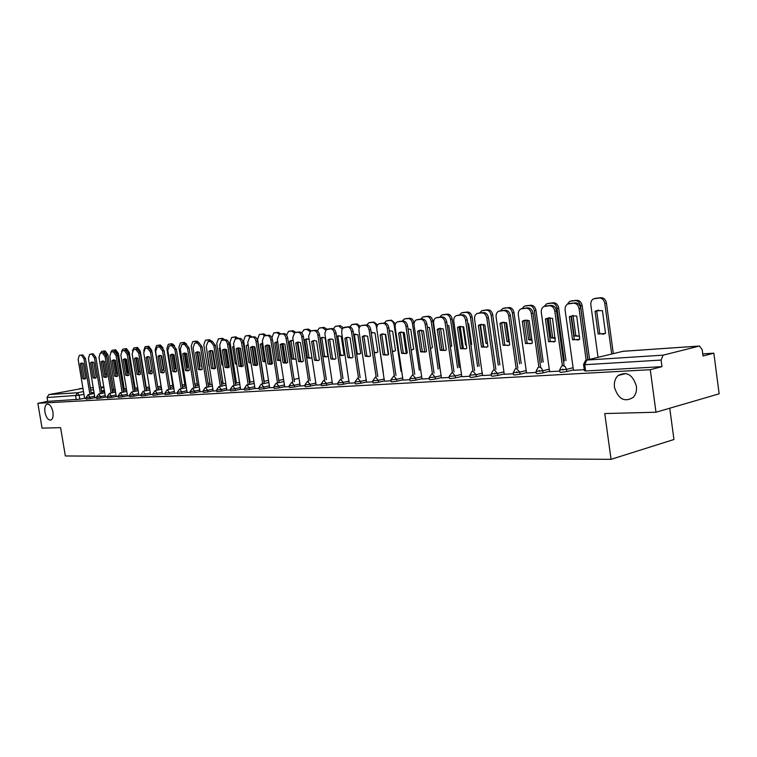 <?xml version="1.0" encoding="UTF-8"?>
<svg xmlns="http://www.w3.org/2000/svg" width="757" height="757" viewBox="0 0 757 757"><rect width="100%" height="100%" fill="white"/><g stroke="black" fill="none" stroke-linecap="round" stroke-linejoin="round"><path stroke-width="1.14" d="M614.447 387.215C613.899 382.285 615.129 378.377 618.128 375.51C626.701 371.062 632.786 374.639 636.391 386.24C636.902 390.801 635.861 394.511 633.278 397.368C624.553 402.582 618.27 399.204 614.447 387.215M44.975 412.3C44.398 407.834 45.117 405.109 47.133 404.124C49.773 404.011 51.703 406.623 52.924 411.95C53.492 416.388 52.791 419.104 50.804 420.107C48.145 420.249 46.205 417.646 44.975 412.3M559.688 370.192L559.953 372.084L561.098 372.359L566.804 371.536L566.501 369.359L559.65 369.918L561.694 365.972L562.858 365.584L565.205 366.615L566.501 369.359L573.106 367.741M536.079 371.564L536.344 373.438L537.432 373.693L543.034 372.889L542.731 370.75L536.041 371.308L538.151 367.372L539.192 367.041L541.463 368.044L542.731 370.75L549.251 369.17M513.265 372.889L513.52 374.743L514.561 374.989L520.05 374.195L519.756 372.094L513.227 372.643L515.375 368.725L516.321 368.441L519.756 372.094L526.21 370.552M491.198 374.176L491.454 376.011L492.438 376.238L497.841 375.463L497.538 373.39L491.161 373.949L493.356 370.041L494.207 369.795L497.538 373.39L503.916 371.876M469.851 375.415L470.106 377.232L471.043 377.45L476.342 376.683L476.049 374.649L469.813 375.198L472.037 371.327L472.813 371.11L476.049 374.649L482.36 373.163M449.175 376.617L449.44 378.415L450.339 378.614L455.544 377.866L455.25 375.86L449.147 376.418L452.099 372.378L455.25 375.86L461.486 374.412M429.162 377.781L429.427 379.56L430.279 379.749L435.389 379.011L435.105 377.033L429.134 377.592L432.039 373.608L435.105 377.033L441.274 375.623M409.764 378.916L410.029 380.667L410.843 380.847L415.867 380.118L415.584 378.178L409.736 378.727L412.603 374.8L415.584 378.178L421.687 376.787M390.962 380.005L391.218 381.736L392.003 381.907L396.942 381.197L396.659 379.285L390.934 379.834L393.754 375.955L396.659 379.285L402.696 377.923M372.728 381.064L372.983 382.777L373.731 382.947L378.585 382.238L378.311 380.355L372.699 380.903L375.481 377.071L378.311 380.355L384.272 379.02M355.024 382.096L355.279 383.79L355.998 383.941L360.777 383.25L360.493 381.396L355.005 381.944L357.739 378.159L360.493 381.396L366.407 380.08M337.84 383.089L338.095 384.774L338.786 384.916L343.489 384.234L343.205 382.408L337.821 382.947L340.527 379.219L343.205 382.408L349.053 381.121M321.157 384.064L321.403 385.729L326.693 385.19L326.418 383.392L321.129 383.931L323.797 380.241L326.418 383.392L332.2 382.124M304.939 385.01L305.194 386.647L305.828 386.78L310.379 386.117L310.105 384.338L304.92 384.878L307.55 381.235L310.105 384.338L315.83 383.099M289.174 385.919L289.429 387.546L294.52 387.016L294.255 385.266L289.155 385.805L291.757 382.209L294.255 385.266L299.914 384.045M273.845 386.818L274.1 388.426L279.106 387.896L278.831 386.165L273.826 386.704L276.059 383.222L283.903 381.547M258.941 387.679L259.187 389.268L264.098 388.748L263.833 387.045L258.922 387.575L261.137 384.13L268.858 382.503M244.426 388.521L244.672 390.101L249.507 389.581L249.242 387.896L244.407 388.426L246.621 385.02L254.21 383.421M230.298 389.344L230.544 390.905L235.295 390.385L235.03 388.729L230.289 389.249L232.759 385.824L235.03 388.729L240.471 387.584M216.54 390.148L216.786 391.691L221.46 391.17L221.195 389.533L216.53 390.054L218.716 386.723L226.069 385.19M203.141 390.924L203.387 392.448L207.976 391.937L207.721 390.328L203.131 390.839L205.298 387.537L212.537 386.042M190.083 391.681L190.329 393.195L194.842 392.684L194.587 391.095L190.073 391.606L192.458 388.294L194.587 391.095L199.857 389.997M177.346 392.419L177.592 393.924L182.03 393.413L181.784 391.842L177.337 392.353L179.475 389.117L186.506 387.679M164.931 393.148L165.177 394.624L169.549 394.123L169.294 392.571L164.922 393.072L167.051 389.883L173.978 388.464M152.819 393.848L153.065 395.315L157.361 394.813L157.115 393.28L152.81 393.782L155.119 390.584L157.115 393.28L162.235 392.23M141.001 394.539L141.247 395.987L145.476 395.495L145.23 393.971L140.991 394.473L143.092 391.341L149.82 389.987M129.466 395.211L129.702 396.64L133.885 396.148L133.639 394.652L129.456 395.145L131.538 392.05L133.639 394.652L138.663 393.631M118.206 395.864L118.442 397.283L122.558 396.791L122.312 395.315L118.196 395.807L120.268 392.741L122.312 395.315L127.29 394.312M107.21 396.498L107.447 397.908L111.497 397.425L111.251 395.958L107.201 396.45L109.415 393.385L111.251 395.958L116.19 394.965M96.47 397.122L96.697 398.523L100.69 398.04L100.454 396.592L96.461 397.075L98.647 394.047L100.454 396.592L105.337 395.608M85.967 397.737L86.194 399.119L90.13 398.636L89.894 397.207L85.957 397.69L88.124 394.69L89.894 397.207L94.739 396.242M655.988 412.234L604.767 413.559L611.05 459.329L65.357 455.969L60.588 427.648L42.061 428.121L37.85 403.311L650.272 369.7L655.988 412.234L719.15 393.82L713.842 353.178L702.742 353.879M669.756 408.212L673.938 439.514L611.05 459.329M713.842 353.178L703.016 355.989L702.174 349.592L699.487 346.034L663.132 355.156L661.079 360.067L584.745 364.723L583.543 364.458L585.539 360.502L586.807 360.058L663.132 355.156M650.272 369.7L661.959 366.662L661.079 360.067M84.614 398.267L79.816 399.223L79.154 395.239L47.048 397.51L48.845 394.586L82.958 388.36M47.048 397.51L47.7 401.361L37.85 403.311M100.397 393.697L94.426 357.777L91.748 354.049L89.667 354.285L88.437 358.383L94.852 397.813L96.565 397.718M111.128 393.044L105.119 356.698L102.384 352.932L100.246 353.169L98.987 357.313L105.45 397.207L107.305 397.103M122.123 392.372L116.067 355.591L113.276 351.778L111.08 352.024L109.784 356.225L116.304 396.583L118.31 396.469M127.555 395.92L129.57 395.826M138.928 395.258L141.105 395.163M150.577 394.596L152.923 394.482M168.802 389.524L162.547 350.888L159.519 346.905L157.087 347.17L155.639 351.589L162.358 393.943L165.035 393.782M181.207 388.767L174.895 349.639L171.801 345.608L169.303 345.883L167.808 350.349L174.583 393.233L177.45 393.072M193.924 387.991L187.556 348.352L184.396 344.274L181.831 344.558L180.289 349.091L187.121 392.514L190.187 392.344M206.964 387.196L200.548 347.037L197.322 342.912L194.681 343.205L193.092 347.794L199.98 391.776L203.245 391.587M220.344 386.382L213.871 345.694L210.578 341.511L207.853 341.814L206.226 346.469L213.162 391.019L216.653 390.82M226.863 390.205L230.412 390.025M248.173 384.688L241.597 342.893C240.991 340.13 239.846 338.701 238.143 338.606L235.266 338.928L233.535 343.706L240.594 389.448L244.539 389.221M255.024 388.587L259.045 388.379M269.672 387.745L273.958 387.527M284.736 386.884L289.288 386.647M300.217 385.994L305.052 385.739M316.133 385.076L321.271 384.811M332.512 384.13L337.953 383.846M358.506 377.989L351.522 331.765C350.86 328.727 349.497 327.156 347.435 327.071L342.921 328.018L341.767 330.251L341.719 332.758L349.185 383.203L355.137 382.862M376.153 376.929L369.104 329.986C368.432 326.901 367.031 325.311 364.921 325.226L361.184 325.661C359.461 326.437 358.742 328.226 359.007 331.008L366.539 382.209L372.841 381.85M394.331 375.822L387.224 328.16C386.543 325.018 385.105 323.409 382.928 323.324L379.058 323.778C377.298 324.583 376.551 326.399 376.825 329.21L384.414 381.178L391.085 380.799M403.017 380.08L409.887 379.721M422.009 378.992L429.285 378.604M452.345 372.321L445.059 322.302C444.34 319.019 442.788 317.344 440.394 317.259L436.06 317.789C434.177 318.688 433.373 320.571 433.638 323.457L441.407 377.904L449.298 377.45M461.817 376.702L469.965 376.267M494.198 369.795L486.789 318.082C486.041 314.694 484.395 312.963 481.849 312.887L477.137 313.474C475.178 314.448 474.336 316.388 474.601 319.312L482.502 375.548L491.321 375.037M504.257 374.261L513.388 373.769M526.55 372.974L536.202 372.463M549.601 371.649L559.82 371.1M573.456 370.277L584.262 369.7M573.409 369.908L566.804 371.536M549.554 371.299L543.034 372.889M526.503 372.643L520.05 374.195M504.209 373.939L497.841 375.463M482.654 375.198L476.342 376.683M461.779 376.409L455.544 377.866M441.558 377.582L435.389 379.011M421.971 378.727L415.867 380.118M402.979 379.825L396.942 381.197M384.556 380.894L378.585 382.238M366.681 381.935L360.777 383.25M349.327 382.938L343.489 384.234M332.474 383.913L326.693 385.19M316.095 384.868L310.379 386.117M300.179 385.786L294.52 387.016M284.708 386.685L279.106 387.896M269.643 387.556L264.098 388.748M254.995 388.407L249.507 389.581M240.726 389.23L235.295 390.385M226.835 390.035L221.46 391.17M213.304 390.82L207.976 391.937M200.113 391.587L194.842 392.684M187.253 392.334L182.03 393.413M174.716 393.053L169.549 394.123M162.49 393.763L157.361 394.813M150.558 394.454L145.476 395.495M138.91 395.126L133.885 396.148M127.536 395.788L122.558 396.791M116.427 396.431L111.497 397.425M105.573 397.056L100.69 398.04M94.975 397.671L90.13 398.636M84.633 398.381L86.061 398.324M661.959 366.662L585.606 370.977L584.404 370.684L583.581 364.742M47.7 401.361L79.816 399.223M85.314 378.85L84.207 378.405L81.718 363.483L82.286 363.029M80.781 355.118L82.825 354.891L85.456 358.572L91.36 394.047M81.387 363.057L80.251 363.748L82.74 378.68L84.765 379.077L85.844 378.434L83.346 363.455L81.661 363.01M89.903 394.34L83.98 358.837L81.359 355.147L79.315 355.374L78.132 359.424L84.633 398.4M82.74 378.68L84.207 378.405M80.251 363.748L81.718 363.483M104.315 361.354L106.434 374.185L105.005 374.46L106.661 374.914M105.005 374.46L102.829 361.316M112.168 389.921L106.368 354.815L103.728 351.182L101.665 351.409L100.444 353.131M103.226 351.134L105.157 350.926L107.806 354.56L106.368 354.815M113.597 389.637L107.806 354.56M95.732 378.027L94.578 377.573L92.07 362.489L92.666 362.026M91.275 353.992L93.225 353.793L95.912 357.512L101.864 393.403M91.758 362.054L90.594 362.754L93.111 377.857L95.193 378.254L96.281 377.601L93.764 362.452L92.042 362.007M93.111 377.857L94.578 377.573M90.594 362.754L92.07 362.489M106.396 377.194L105.195 376.731L102.668 361.468L103.283 360.994M101.873 352.876L103.879 352.667L106.605 356.424L112.613 392.741M102.365 361.032L101.183 361.732L103.718 377.014L105.857 377.412L106.964 376.759L104.428 361.42L102.668 360.975M103.718 377.014L105.195 376.731M101.183 361.732L102.668 361.468M115.707 373.712L117.581 373.996M116.815 353.074L114.25 350.046L112.14 350.283L110.882 352.09M117.524 373.608L116.947 373.324L114.761 360.095M113.72 350.008L115.698 349.791L118.395 353.462L117.108 353.699M124.233 388.956L118.395 353.462M116.947 373.324L115.689 373.561M126.864 373.012L128.756 372.983M127.29 350.936L125.028 348.892L122.861 349.138L121.527 351.248M128.737 372.86L127.696 372.444L125.473 358.884M124.309 348.882L126.485 348.636L129.229 352.346L128.302 352.516M135.115 388.246L129.229 352.346M127.696 372.444L126.797 372.614M117.307 376.333L116.067 375.869L113.512 360.417L114.156 359.935M112.727 351.731L114.771 351.513L117.562 355.317L123.609 392.069M113.228 359.982L112.027 360.692L114.572 376.153L116.777 376.551L117.893 375.888L115.338 360.379L113.55 359.925M114.572 376.153L116.067 375.869M112.027 360.692L113.512 360.417M128.482 375.453L127.185 374.98L124.621 359.348L125.284 358.856M122.322 350.822L125.927 350.33L128.775 354.181L134.878 391.378M124.337 358.913L123.117 359.632L125.69 375.273L127.952 375.671L129.087 374.999L126.514 359.301L124.687 358.846M133.374 391.681L127.271 354.456L124.422 350.605L122.17 350.851L120.846 355.109L127.555 395.939M125.69 375.273L127.185 374.98M123.117 359.632L124.621 359.348M139.922 374.554L138.578 374.081L135.995 358.26L136.686 357.749M144.899 390.981L138.739 353.292L135.844 349.403L133.696 349.63L137.358 349.128L140.253 353.017L146.413 390.678M135.721 357.806L134.481 358.534L137.074 374.365L139.402 374.772L140.556 374.09L137.954 358.203L136.09 357.739M135.21 349.356L133.535 349.658L132.163 353.954L138.928 395.286M137.074 374.365L138.578 374.081M134.481 358.534L135.995 358.26M138.276 372.236L140.196 371.867M138.115 349.28L136.052 347.709L133.828 347.965L132.409 350.803M139.979 371.999L138.692 371.536L136.459 357.881M135.285 347.7L137.509 347.454L140.31 351.201L139.761 351.305M146.252 387.537L140.31 351.201M138.692 371.536L138.181 371.64M149.962 371.365L151.892 370.646M149.337 347.889L147.331 346.498L145.06 346.753L143.688 350.955M151.286 371.081L149.952 370.608L147.738 357.039M145.212 346.734L148.807 346.242L151.514 350.056M151.788 350.832L151.665 350.027M161.913 370.419L163.531 369.662L161.269 355.705M160.91 346.64L158.885 345.268L156.548 345.523L155.147 349.791L161.298 387.66M161.818 369.842L162.859 370.135M158.194 345.23L160.361 344.993L163.077 347.917M151.637 373.636L150.246 373.144L147.643 357.134L148.353 356.613M156.708 390.262L150.501 352.1L147.539 348.163L145.344 348.4L149.063 347.889L152.025 351.825L158.222 389.95M147.378 356.679L146.12 357.418L148.732 373.438L151.135 373.844L152.299 373.154L149.678 357.077L147.766 356.613M146.858 348.125L145.164 348.428L143.754 352.79L150.577 394.615M148.732 373.438L150.246 373.144M146.12 357.418L147.643 357.134M174.157 369.388L175.406 368.687L173.098 354.361M172.785 345.381L170.713 343.99L168.319 344.265L166.871 348.58L173.079 386.931M174.11 369.056L174.716 369.17M169.984 343.962L172.208 343.725L174.63 345.76M163.644 372.69L162.206 372.198L159.576 355.989L160.323 355.459M158.8 346.857L161.052 346.621L164.08 350.605L170.334 389.212M159.33 355.525L158.043 356.273L160.673 372.491L163.152 372.889L164.335 372.207L161.695 355.922L159.746 355.449M160.673 372.491L162.206 372.198M158.043 356.273L159.576 355.989M186.705 368.252L187.575 367.684L185.219 353.055M184.954 344.094L182.834 342.694L180.374 342.968L178.889 347.34L185.143 386.193M182.059 342.666L184.33 342.419L186.6 344.066M175.955 371.725L174.46 371.223L171.801 354.806L172.577 354.267M170.845 345.599L173.344 345.324L176.438 349.356L182.74 388.455M171.574 354.352L170.268 355.099L172.918 371.517L175.473 371.914L176.674 371.223L174.006 354.74L172.009 354.267M172.918 371.517L174.46 371.223M170.268 355.099L171.801 354.806M199.555 367.031L200.047 366.662L197.691 351.986M202.185 369.274L199.46 352.213M197.426 342.779L195.259 341.36L192.732 341.644L191.199 346.072L197.511 385.427M194.237 341.379L196.763 341.085L198.996 342.618M188.578 370.731L187.017 370.22L184.348 353.604L185.153 353.046M183.383 344.284L185.948 343.99L189.108 348.069L195.467 387.669M184.121 353.131L182.797 353.888L185.474 370.523L188.105 370.921L189.316 370.22L186.638 353.519L184.594 353.046M185.474 370.523L187.017 370.22M182.797 353.888L184.348 353.604M212.726 365.697L210.493 351.011M208.941 365.934L206.67 349.232M215.054 368.527L212.215 350.709M210.2 341.426L207.986 339.997L205.393 340.29L203.813 344.776L210.181 384.641M206.907 340.016L209.5 339.723L211.79 341.265M201.523 369.709L199.895 369.198L197.208 352.365L198.041 351.797M196.243 342.921L198.883 342.628L202.11 346.753L208.516 386.874M196.99 351.891L195.647 352.658L198.343 369.501L201.059 369.889L202.289 369.189L199.583 352.279L197.501 351.797M198.343 369.501L199.895 369.198M195.647 352.658L197.208 352.365M222.813 364.694L221.943 364.865L222.899 365.252M221.943 364.865L219.303 348.229L220.107 347.681M228.226 367.58L225.321 349.251M223.306 340.044L221.035 338.597L218.366 338.899L216.748 343.441L223.164 383.846M219.899 338.625L222.558 338.322L224.905 339.874M220.173 348.069L219.303 348.229M214.799 368.668L213.114 368.148L210.399 351.097L211.269 350.51M209.434 341.53L212.14 341.227L215.442 345.4L221.905 386.061M210.2 350.614L208.837 351.39L211.553 368.451L214.363 368.839L215.603 368.139L212.868 351.002L210.739 350.519M211.553 368.451L213.114 368.148M208.837 351.39L210.399 351.097M236.667 363.502L235.285 363.776L236.78 364.268M235.285 363.776L232.617 346.924L233.932 346.176M241.691 366.388L238.767 347.842L237.84 348.457L240.603 365.962L242.42 366.492M236.771 338.653L234.424 337.158L231.68 337.471L230.014 342.069L236.487 383.023M233.222 337.187L235.957 336.884L238.351 338.455M243.205 366L240.414 348.296M234.008 346.668L232.617 346.924M228.425 367.59L226.674 367.069L223.94 349.791L224.848 349.195M222.965 340.101L225.756 339.789C227.412 339.893 228.538 341.303 229.125 344.019L235.645 385.218M223.75 349.308L222.359 350.084L225.103 367.382L228.008 367.76L229.257 367.05L226.513 349.687L224.337 349.204M234.074 385.55L227.554 344.312C226.958 341.587 225.832 340.177 224.176 340.073L221.385 340.395L219.7 345.107L226.863 390.233M225.103 367.382L226.674 367.069M222.359 350.084L223.94 349.791M248.173 345.012L250.491 362.348L248.968 362.65L251.031 363.171M248.968 362.65L246.28 345.58L247.681 344.813M255.506 365.101L252.62 346.706M252.583 346.469L254.891 346.961L257.683 364.789L256.415 365.508L253.311 365.139L250.52 347.378L251.939 346.592M250.576 337.225L248.164 335.682L245.334 336.004L243.622 340.669L250.151 382.181M246.886 335.72L249.696 335.408L252.157 336.997M257.096 365.205L254.191 346.659M247.813 345.296L246.28 345.58M236.865 338.634L239.732 338.313C241.426 338.407 242.581 339.836 243.186 342.59L249.753 384.357M237.66 347.965L236.25 348.75L239.023 366.274L242.022 366.653L243.281 365.934L240.508 348.343L238.285 347.851M239.023 366.274L240.603 365.962M236.25 348.75L237.84 348.457M262.736 343.337L261.846 343.915L264.543 361.193L263.01 361.505L265.641 361.96M263.01 361.505L260.304 344.208L262.726 343.29M269.662 363.701L266.843 345.608M264.761 335.767L262.263 334.178L259.348 334.509L257.588 339.231L264.174 381.329M264.543 361.193L265.593 361.6M260.91 334.216L263.805 333.894L266.322 335.502M271.328 364.193L268.357 345.088M261.846 343.915L260.304 344.208M256.793 365.366L254.891 364.827L252.109 347.075L253.093 346.451M251.135 337.13L254.087 336.799C255.828 336.893 257.011 338.341 257.617 341.133L264.25 383.477M262.66 383.808L256.017 341.426C255.412 338.634 254.229 337.187 252.488 337.092L249.526 337.423L247.747 342.268L255.024 388.615M253.311 365.139L254.891 364.827M250.52 347.378L252.109 347.075M277.261 341.861L276.248 342.495L278.964 360.01L277.422 360.323L280.658 360.635M277.422 360.323L274.696 342.789L277.743 341.909M279.314 334.272L276.731 332.626L273.741 332.966L271.933 337.811M278.964 360.01L280.639 360.521M275.311 332.673L278.283 332.332L280.875 333.988M285.909 362.906L282.9 343.564L281.841 344.217L284.67 362.452L286.733 363.01M276.248 342.495L274.696 342.789M271.555 364.202L269.577 363.653L266.776 345.665L267.789 345.022M265.802 335.578L268.839 335.237C270.627 335.332 271.829 336.799 272.444 339.628L279.134 382.569M266.615 345.173L265.177 345.968L267.987 363.975L271.205 364.335L272.482 363.615L269.672 345.542L267.344 345.041M277.535 382.91L270.845 339.931C270.221 337.102 269.019 335.635 267.23 335.531L264.174 335.881L262.338 340.792L269.681 387.773M267.987 363.975L269.577 363.653M265.177 345.968L266.776 345.665M292.088 340.395L291.029 341.047L293.773 358.79L292.221 359.102L296.072 359.187M292.221 359.102L289.477 341.341L290.934 340.546L293.196 340.574M294.322 332.815L291.596 331.027L288.512 331.386L286.553 335.143M293.773 358.79L295.798 359.32M290.101 331.083L293.158 330.733L295.836 332.446M300.86 361.515L297.898 342.325M291.029 341.047L289.477 341.341M280.866 333.988L283.989 333.638C285.834 333.733 287.064 335.219 287.688 338.086L294.435 381.632M281.689 343.725L280.232 344.52L283.071 362.783L286.411 363.133L287.698 362.414L284.85 344.075L282.484 343.574M292.827 381.973L286.08 338.388C285.455 335.521 284.216 334.036 282.38 333.932L279.219 334.291L277.336 339.268L284.736 386.912M283.071 362.783L284.67 362.452M280.232 344.52L281.841 344.217M307.323 338.89L306.225 339.552L308.988 357.541L307.427 357.862L310.796 358.193L311.912 357.616M307.427 357.862L304.664 339.846L306.131 339.051L309.102 339.287M309.802 331.434L306.869 329.39L304.002 329.692L301.712 332.91M308.988 357.541L311.089 358.08M305.289 329.456L308.44 329.096L311.212 330.875M316.218 359.982L313.322 341.142M306.225 339.552L304.664 339.846M302.327 361.78L300.188 361.221L297.331 342.722L298.438 342.05M296.356 332.351L299.573 331.992C301.466 332.086 302.734 333.591 303.368 336.496L310.162 380.676M297.189 342.23L295.722 343.035L298.58 361.553L302.052 361.884L303.33 361.174L300.472 342.58L298.04 342.069M308.553 381.026L301.75 336.799C301.106 333.894 299.848 332.389 297.955 332.295L294.7 332.664L292.751 337.717L300.217 386.023M298.58 361.553L300.188 361.221M295.722 343.035L297.331 342.722M327.847 356.187L325.056 337.849L321.744 337.518L320.268 338.313L323.059 356.575L326.551 356.897L327.847 356.187M325.765 330.147L322.567 327.705L319.284 328.084L317.325 330.818M326.816 356.802L324.63 356.254L321.839 338.019L320.268 338.313M322.974 337.338L321.839 338.019M320.902 327.781L324.147 327.412L327.024 329.257M324.63 356.254L323.059 356.575M318.375 360.512L316.142 359.954L313.266 341.189L314.41 340.508M312.281 330.667L315.603 330.298C317.552 330.393 318.848 331.916 319.492 334.859L326.352 379.692M313.124 340.697L311.638 341.502L314.524 360.285L318.139 360.606L319.416 359.897L316.53 341.038L314.051 340.518M324.725 380.042L317.864 335.171C317.211 332.219 315.924 330.695 313.975 330.601L310.607 330.989L308.61 336.108L316.133 385.105M314.524 360.285L316.142 359.954M311.638 341.502L313.266 341.189M339.467 355.412L342.76 355.563L344.057 354.853L341.237 336.259L337.802 335.938L336.591 336.534M342.211 328.973L338.71 325.974L335.323 326.371L333.383 328.793M342.978 355.478L340.697 354.938L337.887 336.439L336.619 336.685M339.07 335.748L337.887 336.439M336.95 326.059L340.29 325.68L343.347 327.705M340.697 354.938L339.429 355.194M334.887 359.215L332.56 358.648L329.664 339.609L330.847 338.909M328.67 328.945L332.105 328.547C334.102 328.642 335.427 330.184 336.089 333.184L342.997 378.68M329.513 339.117L328.027 339.931L330.932 358.979L334.698 359.291L335.966 358.581L333.061 339.448L330.535 338.918M341.369 379.03L334.443 333.496C333.79 330.497 332.465 328.954 330.468 328.86L326.097 329.778L324.838 333.44L332.512 384.159M330.932 358.979L332.56 358.648M328.027 339.931L329.664 339.609M356.613 354.276L360.72 353.491L357.872 334.622L353.642 334.594M359.168 328.084L357.919 325.491L355.989 324.223L351.806 324.602L349.895 326.816M359.603 354.125L357.228 353.576L354.399 334.812L353.699 334.954M355.629 334.102L354.399 334.812M353.453 324.289L356.907 323.892L360.2 326.258M357.228 353.576L356.528 353.718M351.891 357.872L349.46 357.304L346.536 337.991L347.766 337.272M345.542 327.156L349.081 326.759C351.144 326.854 352.497 328.415 353.169 331.452L360.143 377.639M346.384 337.499L344.889 338.303L347.823 357.635L351.75 357.929L353.008 357.228L350.075 337.811L347.501 337.281M347.823 357.635L349.46 357.304M344.889 338.303L346.536 337.991M374.261 353.017L377.866 352.081L374.999 332.938L371.214 332.673M383.297 372.539L376.484 326.977C375.832 323.977 374.469 322.444 372.397 322.359L368.773 322.785L366.861 324.895M376.712 352.734L374.232 352.185L371.28 333.165M372.652 332.418L371.384 333.146M370.438 322.473L373.996 322.056L377.601 324.933M369.397 356.5L366.861 355.913L363.909 336.316L365.196 335.578M362.915 325.33L366.568 324.914C368.687 324.999 370.088 326.589 370.76 329.673L377.79 376.56M363.748 335.824L362.262 336.638L365.215 356.263L369.312 356.528L370.552 355.837L367.599 336.127L363.748 335.824L364.969 335.588M365.215 356.263L366.861 355.913M362.262 336.638L363.909 336.316M392.429 351.636L395.514 350.633L392.628 331.206L389.325 330.781M401.049 371.403L394.179 325.15C393.508 322.113 392.117 320.552 389.987 320.476L386.231 320.921L384.282 323.04M385.218 334.206L388.265 354.655M392.334 350.983L394.321 351.305M390.186 330.686L389.372 331.083M387.915 320.59L391.587 320.173L395.551 323.816M387.433 355.071L384.783 354.494L381.812 334.594L383.146 333.837M380.809 323.438L384.584 323.002C386.77 323.097 388.199 324.706 388.89 327.838L395.977 375.453M381.642 334.111L380.156 334.916L383.127 354.834L387.414 355.08L388.634 354.399L385.654 334.386L381.642 334.111L382.985 333.846M383.127 354.834L384.783 354.494M380.156 334.916L381.812 334.594M411.155 350.141L413.7 349.138L410.786 329.427L408.108 328.907M419.331 370.239L412.404 323.277C411.723 320.192 410.294 318.612 408.099 318.527L404.21 319L402.213 321.148M403.103 332.2L406.254 353.51M411.089 349.706L412.451 349.819M405.913 318.659L409.707 318.224C411.903 318.3 413.331 319.88 414.013 322.965L412.404 323.277M414.079 323.457L414.013 322.965M406.026 353.614L403.254 353.017L400.254 332.815L401.645 332.049M399.261 321.488L403.159 321.044C405.411 321.129 406.878 322.766 407.578 325.945L414.732 374.318M400.065 332.342L398.598 333.146L401.598 353.368L406.083 353.585L407.275 352.923L404.266 332.597L400.065 332.342L401.551 332.049M413.076 374.696L405.913 326.267C405.213 323.088 403.736 321.451 401.494 321.365L397.482 321.848C395.674 322.681 394.908 324.516 395.182 327.355L403.017 380.109M401.598 353.368L403.254 353.017M398.598 333.146L400.254 332.815M430.449 348.513L432.427 347.605L429.493 327.592L427.298 327.062M438.161 369.038L431.178 321.337C430.487 318.205 429.02 316.606 426.759 316.53L422.728 317.013L420.693 319.189M421.535 330.232L424.753 352.1M430.411 348.286L431.14 348.305M424.459 316.672L428.377 316.218C430.638 316.294 432.105 317.893 432.796 321.025L431.178 321.337M439.77 368.678L432.796 321.025M425.197 352.1L422.302 351.503L419.274 330.989L420.722 330.203L419.066 330.525L423.456 330.752L426.494 351.399L425.349 352.033L420.637 351.863L417.609 331.32L419.066 330.525M418.28 319.482L422.311 319.019C424.63 319.104 426.144 320.76 426.853 323.987L434.064 373.144M432.398 373.523L425.179 324.318C424.469 321.082 422.955 319.426 420.637 319.34L416.473 319.851C414.628 320.713 413.842 322.577 414.107 325.434L422.009 379.02M420.637 351.863L422.302 351.503M417.609 331.32L419.274 330.989M450.349 346.753L451.73 346.025L448.778 325.699L447.207 325.236M457.578 367.798L450.538 319.35C449.838 316.161 448.324 314.534 445.996 314.467L441.814 314.978L439.732 317.183M440.555 328.283L443.801 350.491M443.564 314.628L447.614 314.155C449.942 314.221 451.456 315.849 452.156 319.028L450.538 319.35M459.187 367.438L452.156 319.028M444.974 350.538L441.946 349.942L438.899 329.096L440.404 328.292M437.896 317.41L442.069 316.937C444.463 317.013 446.015 318.697 446.734 321.971L454.011 371.942M438.653 328.652L437.224 329.427L440.281 350.302L445.239 350.434L446.318 349.819L443.261 328.85L438.653 328.652L440.328 328.32M440.281 350.302L441.946 349.942M437.224 329.427L438.899 329.096M470.873 344.851L471.649 344.388L468.668 323.741L467.779 323.428M466.284 344.738L465.583 344.889L466.35 345.173M465.583 344.889L462.934 326.608M477.601 366.53L470.494 317.287C469.794 314.06 468.233 312.404 465.839 312.338L461.486 312.878L459.367 315.101M460.199 326.532L463.416 348.74M463.265 312.509L467.466 312.026C469.86 312.092 471.412 313.739 472.122 316.965L470.494 317.287M479.209 366.161L472.122 316.965M465.404 348.93L462.224 348.334L459.158 327.147L460.71 326.324M458.146 315.281L462.47 314.78C464.94 314.855 466.539 316.558 467.268 319.899L474.601 370.693M458.856 326.731L457.474 327.488L460.549 348.693L465.782 348.769L466.785 348.201L463.7 326.882L458.856 326.731L460.54 326.39M472.936 371.081L465.583 320.23C464.855 316.89 463.256 315.186 460.786 315.101L456.272 315.669C454.351 316.596 453.528 318.517 453.793 321.422L461.827 376.731M460.549 348.693L462.224 348.334M457.474 327.488L459.158 327.147M492.059 342.789L489.041 321.668M487.404 342.902L485.928 343.214L487.527 343.706M485.928 343.214L483.231 324.384M498.257 365.215L491.094 315.167C490.375 311.884 488.785 310.209 486.306 310.143L481.774 310.711L479.626 312.963M480.487 324.857L483.647 346.857M483.6 310.332L487.934 309.821C490.413 309.887 492.012 311.562 492.731 314.846L491.094 315.167M499.875 364.836L492.731 314.846M486.486 347.264L483.165 346.668L480.07 325.132L481.689 324.289M479.058 313.076L483.534 312.556C486.089 312.632 487.735 314.363 488.473 317.751L495.873 369.407M479.711 324.744L478.386 325.472L481.49 347.028L487.016 347.047L487.924 346.517L484.821 324.857L479.711 324.744L481.395 324.403M494.775 373.882L494.662 373.078M481.49 347.028L483.165 346.668M478.386 325.472L480.07 325.132M505.903 322.491L508.562 341.142L506.935 341.492L509.385 342.088M506.935 341.492L504.181 322.189M519.576 363.862L512.366 312.972C511.637 309.641 509.991 307.938 507.436 307.872L502.714 308.478L500.509 310.824M508.562 341.142L509.291 341.416M504.578 308.08L509.073 307.55C511.628 307.616 513.274 309.32 514.003 312.65L512.366 312.972M521.204 363.483L514.003 312.65M508.288 345.542L504.796 344.946L501.683 323.05L503.358 322.189M500.661 310.796L505.307 310.256C507.938 310.323 509.631 312.083 510.388 315.527L517.845 368.082M501.238 322.709L499.989 323.4L503.112 345.315L508.988 345.249L509.773 344.785L506.641 322.756L501.238 322.709L502.922 322.359M516.757 372.624L516.634 371.791M516.16 368.451L508.695 315.868C507.947 312.423 506.244 310.654 503.613 310.588L498.693 311.222C496.706 312.225 495.844 314.202 496.109 317.145L504.266 374.299M503.112 345.315L504.796 344.946M499.989 323.4L501.683 323.05M527.534 320.107L530.25 339.363L528.623 339.713L531.982 340.309M528.623 339.713L525.841 320.022M541.605 362.461L534.338 310.711C533.59 307.323 531.897 305.591 529.266 305.535L524.327 306.178L522.065 308.619M530.25 339.363L531.916 339.855M526.238 305.762L530.903 305.213C533.543 305.27 535.227 306.992 535.975 310.379L534.338 310.711M543.223 362.083L535.975 310.379M530.818 343.763L527.165 343.167L524.024 320.902L525.765 320.022M522.992 308.44L527.818 307.872C530.543 307.938 532.285 309.727 533.051 313.228L540.564 366.71M523.466 320.608L522.33 321.252L525.472 343.536L531.717 343.366L532.36 342.997L529.2 320.59L523.466 320.608L525.159 320.258M539.476 371.318L539.363 370.476M538.88 367.079L531.357 313.578C530.591 310.067 528.84 308.279 526.115 308.213L520.967 308.894C518.942 309.944 518.072 311.941 518.337 314.893L526.55 373.012M525.472 343.536L527.165 343.167M522.33 321.252L524.024 320.902M549.904 317.76L552.657 337.518L551.03 337.877L555.335 338.36M551.03 337.877L548.229 317.874M564.362 361.023L557.038 308.373C556.281 304.92 554.54 303.169 551.815 303.112L546.649 303.803L544.33 306.358M552.657 337.518L555.307 338.124M548.617 303.358L553.452 302.791C556.187 302.847 557.918 304.598 558.675 308.042L557.038 308.373M565.99 360.635L558.675 308.042M554.133 341.927L550.292 341.322L547.122 318.678L548.939 317.779M546.09 305.998L551.105 305.412C553.916 305.478 555.714 307.295 556.499 310.853L564.079 365.29M546.44 318.451L545.428 319.028L548.598 341.7L555.278 341.407L552.544 318.347L548.134 318.101M562.981 369.965L562.867 369.104M562.385 365.659L554.796 311.203C554.02 307.635 552.213 305.819 549.402 305.752L543.99 306.481C541.946 307.588 541.056 309.613 541.321 312.565L549.61 371.687M548.598 341.7L550.292 341.322M545.428 319.028L547.122 318.678M573.04 315.451L575.822 335.616L574.194 335.976L579.502 336.25M574.194 335.976L571.44 316.123M587.896 359.528L580.515 305.951C579.748 302.45 577.951 300.661 575.131 300.614L569.718 301.352L567.248 304.323M575.822 335.616L579.493 336.203M571.753 300.879L576.777 300.283C579.597 300.34 581.385 302.119 582.152 305.62L580.515 305.951M589.523 359.14L582.152 305.62M578.272 340.016L574.232 339.42L571.033 316.379L572.917 315.461M569.993 303.481L575.206 302.866C578.121 302.932 579.976 304.768 580.77 308.402L587.848 359.802M570.172 316.246L569.34 316.729L572.538 339.808L579.701 339.344L576.711 316.019L571.876 315.887M586.164 360.19L579.067 308.752C578.272 305.118 576.418 303.273 573.503 303.207L567.807 304.002C565.753 305.156 564.854 307.21 565.119 310.162L573.465 370.324M572.538 339.808L574.232 339.42M569.34 316.729L571.033 316.379M605.534 333.411L602.421 310.607L595.882 310.853L595.04 311.335L598.153 334.017L605.534 333.411M611.703 354.03L604.805 303.453C604.02 299.886 602.175 298.069 599.26 298.021L593.564 298.826C591.501 299.961 590.592 301.986 590.848 304.891L598.039 357.342M603.859 334.216L599.781 333.648L596.686 310.995L595.04 311.335M598.598 310.067L596.686 310.995M595.683 298.315L600.907 297.69C603.821 297.738 605.666 299.545 606.442 303.112L604.805 303.453M613.331 353.633L606.442 303.112M599.781 333.648L598.153 334.017M699.156 346.081L622.916 351.314L586.807 360.058L584.745 364.723L585.606 370.977M104.447 390.243L101.438 390.839M94.086 392.296L91.162 392.864M83.951 394.293L79.154 395.239L77.413 392.76L83.497 391.558M90.717 390.148L93.631 389.571M100.993 388.133L104.002 387.537M103.898 386.941L100.832 387.149L103.898 386.922M93.31 387.669L90.329 387.868L93.31 387.65M82.967 388.379L79.655 388.606M48.845 394.586L77.413 392.76L75.596 395.769L76.258 399.743M284.433 384.963L278.831 386.165L276.4 383.146M269.378 385.862L263.833 387.045L261.458 384.064M254.731 386.732L249.242 387.896L246.914 384.953M226.58 388.407L221.195 389.533L218.972 386.666M213.048 389.212L207.721 390.328L205.544 387.489M186.998 390.763L181.784 391.842L179.702 389.079M174.47 391.501L169.294 392.571L167.259 389.836M150.302 392.94L145.23 393.971L143.281 391.312M622.074 351.522L623.465 351.276M83.98 358.837L85.456 358.572M81.359 355.147L82.825 354.891M105.157 350.926L103.728 351.182M94.426 357.777L95.912 357.512M91.748 354.049L93.225 353.793M105.119 356.698L106.605 356.424M102.384 352.932L103.879 352.667M115.698 349.791L114.25 350.046M126.485 348.636L125.028 348.892M116.067 355.591L117.562 355.317M113.276 351.778L114.771 351.513M127.271 354.456L128.775 354.181M124.422 350.605L125.927 350.33M122.331 350.822L123.836 350.557M138.739 353.292L140.253 353.017M135.844 349.403L137.358 349.128M137.509 347.454L136.052 347.709M146.688 346.469L145.221 346.725M148.807 346.242L147.331 346.498M160.361 344.993L158.885 345.268M150.501 352.1L152.025 351.825M147.539 348.163L149.063 347.889M172.208 343.725L170.713 343.99M162.547 350.888L164.08 350.605M159.519 346.905L161.052 346.621M184.33 342.419L182.834 342.694M174.895 349.639L176.438 349.356M171.801 345.608L173.344 345.324M169.502 345.845L171.035 345.57M194.426 341.341L192.921 341.615M196.763 341.085L195.259 341.36M187.556 348.352L189.108 348.069M184.396 344.274L185.948 343.99M182.03 344.52L183.582 344.246M207.106 339.978L205.592 340.253M209.5 339.723L207.986 339.997M200.548 347.037L202.11 346.753M197.322 342.912L198.883 342.628M194.89 343.167L196.451 342.883M220.107 338.587L218.584 338.862M222.558 338.322L221.035 338.597M213.871 345.694L215.442 345.4M210.578 341.511L212.14 341.227M208.08 341.776L209.651 341.492M233.44 337.149L231.916 337.433M235.957 336.884L234.424 337.158M227.554 344.312L229.125 344.019M224.176 340.073L225.756 339.789M221.621 340.347L223.201 340.054M247.113 335.682L245.58 335.966M249.696 335.408L248.164 335.682M241.597 342.893L243.186 342.59M238.143 338.606L239.732 338.313M235.522 338.881L237.111 338.587M261.156 334.178L259.613 334.462M263.805 333.894L262.263 334.178M256.017 341.426L257.617 341.133M252.488 337.092L254.087 336.799M249.791 337.376L251.39 337.083M275.567 332.626L274.015 332.91M278.283 332.332L276.731 332.626M270.845 339.931L272.444 339.628M267.23 335.531L268.839 335.237M264.458 335.824L266.067 335.531M290.366 331.036L288.805 331.329M293.158 330.733L291.596 331.027M286.08 338.388L287.688 338.086M282.38 333.932L283.989 333.638M279.532 334.234L281.14 333.932M305.573 329.409L304.002 329.692M308.44 329.096L306.869 329.39M301.75 336.799L303.368 336.496M297.955 332.295L299.573 331.992M295.031 332.597L296.649 332.295M321.195 327.724L319.615 328.018M324.147 327.412L322.567 327.705M317.864 335.171L319.492 334.859M313.975 330.601L315.603 330.298M310.966 330.913L312.594 330.61M337.262 326.002L335.673 326.295M340.29 325.68L338.71 325.974M334.443 333.496L336.089 333.184M330.468 328.86L332.105 328.547M327.365 329.191L329.002 328.879M353.784 324.233L352.194 324.526M356.907 323.892L355.317 324.195M351.522 331.765L353.169 331.452M347.435 327.071L349.081 326.759M344.246 327.403L345.892 327.1M370.779 322.406L369.189 322.7M373.996 322.056L372.397 322.359M369.104 329.986L370.76 329.673M364.921 325.226L366.568 324.914M361.628 325.567L363.275 325.255M395.211 324.952L394.179 325.15M388.275 320.523L386.676 320.826M391.587 320.173L389.987 320.476M387.224 328.16L388.89 327.838M382.928 323.324L384.584 323.002M379.541 323.684L381.197 323.362M406.301 318.593L404.692 318.896M409.707 318.224L408.099 318.527M405.913 326.267L407.578 325.945M401.494 321.365L403.159 321.044M398.002 321.734L399.668 321.413M424.866 316.596L423.248 316.909M428.377 316.218L426.759 316.53M425.179 324.318L426.853 323.987M420.637 319.34L422.311 319.019M417.031 319.719L418.706 319.407M443.999 314.543L442.381 314.855M447.614 314.155L445.996 314.467M445.059 322.302L446.734 321.971M440.394 317.259L442.069 316.937M436.675 317.647L438.35 317.325M463.729 312.423L462.101 312.736M467.466 312.026L465.839 312.338M465.583 320.23L467.268 319.899M460.786 315.101L462.47 314.78M456.944 315.508L458.628 315.186M484.083 310.238L482.455 310.55M487.934 309.821L486.306 310.143M486.789 318.082L488.473 317.751M481.849 312.887L483.534 312.556M477.885 313.303L479.569 312.972M505.089 307.976L503.462 308.298M509.073 307.55L507.436 307.872M508.695 315.868L510.388 315.527M503.613 310.588L505.307 310.256M499.516 311.023L501.21 310.682M526.787 305.648L525.15 305.97M530.903 305.213L529.266 305.535M531.357 313.578L533.051 313.228M526.115 308.213L527.818 307.872M521.876 308.657L523.579 308.326M549.203 303.245L547.566 303.566M553.452 302.791L551.815 303.112M554.796 311.203L556.499 310.853M549.402 305.752L551.105 305.412M545.012 306.216L546.715 305.875M572.387 300.756L570.74 301.087M576.777 300.283L575.131 300.614M579.067 308.752L580.77 308.402M573.503 303.207L575.206 302.866M568.961 303.689L570.655 303.349M596.355 298.182L594.709 298.513M600.907 297.69L599.26 298.021M618.128 375.51L625.973 373.485M88.096 394.69L94.275 393.47M101.637 392.012L104.646 391.416M112.15 389.931L115.253 389.316M98.618 394.047L104.873 392.807M112.377 391.312L115.48 390.697M123.136 389.174L126.343 388.53M109.386 393.385L115.717 392.126M123.372 390.593L126.57 389.959M134.386 388.398L137.698 387.735M120.41 392.713L126.816 391.426M134.623 389.864L137.935 389.202M145.902 387.603L149.328 386.912M131.69 392.022L138.181 390.716M146.158 389.107L149.574 388.426M157.711 386.78L161.042 386.108M157.958 388.341L161.487 387.622M169.805 385.947L172.823 385.332M155.09 390.584L161.752 389.23M170.06 387.546L173.703 386.808M182.2 385.086L184.878 384.537M182.465 386.732L186.231 385.966M194.909 384.196L197.236 383.723M195.183 385.9L199.072 385.105M207.938 383.288L209.897 382.891M192.439 388.294L199.356 386.874M208.222 385.048L212.244 384.215M221.318 382.351L222.88 382.03M221.602 384.168L225.766 383.307M235.039 381.386L236.193 381.15M235.342 383.26L239.647 382.37M249.129 380.393L249.848 380.251M232.74 385.824L239.95 384.319M249.441 382.332L253.888 381.405M263.919 381.377L268.527 380.411M278.794 380.393L283.572 379.389M294.085 379.389L299.034 378.33M699.373 346.044L623.238 351.267M262.357 343.309L261.723 343.423M276.816 341.88L276.135 342.003M291.672 340.413L290.934 340.546M306.926 338.899L306.131 339.051M322.614 337.348L321.744 337.518M338.739 335.758L337.802 335.938M355.336 334.121L354.314 334.32M372.416 332.427L371.29 332.645M389.997 330.695L389.335 330.818M597.519 310.512L595.882 310.853"/></g></svg>
